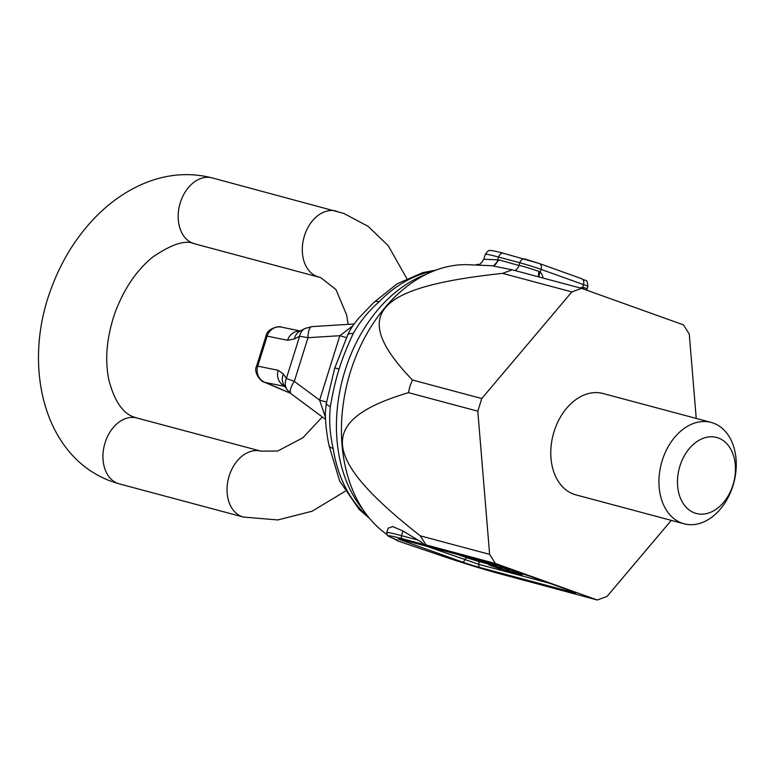 <?xml version="1.0" encoding="UTF-8"?>
<svg xmlns="http://www.w3.org/2000/svg" width="775" height="775" viewBox="0 0 775 775"><rect width="100%" height="100%" fill="white"/><g stroke="black" fill="none" stroke-linecap="round" stroke-linejoin="round"><path stroke-width="1.16" d="M493.646 266.106L512.256 269.826L581.589 288.358L571.873 291.913L481.769 398.544L477.807 411.196L489.626 554.367L495.38 563.464L597.292 600.005L607.019 596.45L671.295 520.374M512.256 269.826L502.529 273.372L571.873 291.913M696.231 418.432L689.266 333.996L683.502 324.899L581.589 288.358M711.15 422.414L602.998 393.497A52.467 37.481 105 0 0 554.096 431.51A52.467 37.481 105 0 0 575.893 494.867L684.044 523.784A52.467 37.481 105 0 0 732.947 485.77A52.467 37.481 105 0 0 713.271 423.082A52.467 37.481 105 0 0 711.15 422.414A52.467 37.481 105 0 0 662.257 460.427A52.467 37.481 105 0 0 681.923 523.115A52.467 37.481 105 0 0 684.044 523.784M538.702 276.898A7.866 4.834 109.3 0 1 539.051 271.453L540.194 272.219A10.492 7.498 -75 0 1 543.033 278.051M539.051 271.453A15.742 0.649 17.4 0 0 519.938 265.496L518.969 265.486L519.831 262.754A5.251 3.749 -75 0 1 524.723 258.947A5.251 3.749 -75 0 1 524.937 259.015L539.1 263.442A5.251 3.662 -70.3 0 1 539.303 263.51L503.45 253.26A5.251 3.749 -75 0 1 503.663 253.328M514.949 270.543A7.866 5.619 105 0 0 518.969 265.486L498.945 259.877L493.675 265.806L466.23 264.643A143.966 102.862 105 0 0 350.552 371.467A143.966 102.862 105 0 0 386.793 534.333M502.529 273.372C373.434 287.176 349.883 314.892 412.436 380.002L409.936 386.192L408.473 392.654L477.807 411.196M582.519 288.697A7.866 5.406 89.6 0 1 582.606 287.418L583.817 287.506A15.742 0.649 17.4 0 1 587.082 288.968L587.867 286.459A15.742 0.649 -162.6 0 0 583.488 284.599A5.251 3.662 -70.3 0 0 581.715 278.719A5.251 3.662 -70.3 0 0 581.512 278.651M583.468 289.036A7.866 6.084 110.3 0 1 583.817 287.506M498.945 259.877L483.774 259.257L485.315 254.345A47.217 1.957 -162.6 0 1 498.558 257.058A5.251 3.749 -75 0 1 503.45 253.26C494.421 250.867 489.819 249.996 489.635 250.645C488.725 250.209 487.281 251.439 485.315 254.345M580.117 287.971A10.492 7.498 -75 0 1 582.606 287.418L583.488 284.599L541.076 269.4A15.742 0.649 -162.6 0 0 519.831 262.754L498.558 257.058L497.676 259.877A7.866 5.464 -89.9 0 1 492.9 265.806M412.436 380.002L481.769 398.544M408.473 392.654C317.043 419.972 320.007 457.182 420.282 535.825L489.626 554.367M420.282 535.825L426.037 544.922L495.38 563.464M423.208 544.331L402.467 538.78A2.625 1.87 -75 0 1 401.489 535.651A52.467 2.18 -162.6 0 0 386.764 532.628L388.159 528.182L392.751 526.574L402.942 530.991L417.938 540.049C422.394 542.742 424.157 544.176 423.208 544.331L426.037 544.922M402.467 538.78A49.842 2.063 -162.6 0 0 397.372 539.991L397.837 540.95L439.454 555.074A49.842 2.063 -162.6 0 0 500.844 574.052L597.292 600.005M516.528 571.446L514.474 570.942M518.649 572.202L516.45 571.708M521.962 573.393L518.572 572.473M524.878 574.43L521.895 573.597M526.7 575.089L524.849 574.537M509.369 568.898L512.527 570.613L529.616 576.135M509.902 569.083L509.262 569.257M511.374 569.596L509.853 569.218M466.153 556.76L490.381 564.045L476.17 560.344L480.413 561.865L492.929 565.217A12.332 0.513 -162.6 0 0 496.387 565.924A12.332 0.513 -162.6 0 0 484.482 561.662M503.382 568.201L488.289 564.52L490.837 565.605L501.27 569.344L493.995 566.341L506.23 570.671L522.118 574.924L506.182 569.916L509.388 570.361L503.382 568.201L503.74 567.067M476.392 559.666L476.17 560.344M500.011 565.915L499.468 567.639M509.669 569.47L509.388 570.361M509.853 569.567L509.369 571.127M518.136 572.57L517.874 573.403M522.418 573.975L522.118 574.924M694.71 512.982A39.351 28.113 105 0 0 732.976 484.976A39.351 28.113 105 0 0 718.222 437.952A39.351 28.113 -75 0 0 679.956 465.969A39.351 28.113 -75 0 0 694.71 512.982M425.959 274.437A136.4 97.456 105 0 0 345.069 370.469A136.4 97.456 105 0 0 363.068 509.679M300.119 331.051A13.117 12.168 101.5 0 0 287.583 340.283L294.432 338.946L299.634 336.205L286.382 378.481A13.117 11.703 -34 0 0 287.06 389.641L284.105 385.243A13.117 11.703 -34 0 1 283.427 374.083L286.382 378.481L294.306 381.358L319.629 400.142A15.742 0.649 -162.6 0 0 326.556 402.041M284.754 386.221A13.117 12.168 -78.5 0 1 278.177 370.295L283.427 374.083M352.906 325.723L339.828 335.711L307.995 337.687A13.117 4.708 86.4 0 1 311.947 326.614L305.079 328.435A13.117 11.354 62.2 0 0 299.634 336.205L307.995 337.687L294.306 381.358A13.117 5.057 -53.4 0 0 291.264 393.913L325.374 419.217M325.287 416.873L319.629 400.142L339.828 335.711A15.742 0.649 -162.6 0 0 346.541 337.561M353.216 333.579A15.742 5.125 -155.5 0 0 347.713 334.974C349.603 330.276 353.439 324.473 359.242 317.566L373.889 302.415A15.742 6.859 -135.4 0 1 379.13 301.727C368.387 311.221 359.755 321.838 353.226 333.57C346.871 347.161 342.172 358.98 339.13 369.036C335.895 379.014 332.969 391.53 330.334 406.613A15.742 3.885 -169.6 0 1 326.362 403.107L334.713 368.135A15.742 0.649 17.4 0 1 339.13 369.036M326.362 403.107L325.345 411.883C325.316 422.249 326.527 433.399 328.978 445.344A15.742 5.783 171.1 0 0 333.153 448.434C329.869 434.136 328.929 420.186 330.334 406.613M299.722 331.264L299.877 331.177A13.117 11.354 62.2 0 0 294.432 338.946M539.129 277.004A7.866 5.241 129.3 0 1 540.194 272.219L541.076 269.4A5.251 3.662 -70.3 0 0 539.303 263.51L581.715 278.719C586.597 281.984 586.966 277.731 587.867 286.459M479.899 567.513L572.095 592.168A13.117 0.543 -162.6 0 0 572.124 591.364L512.042 569.828A13.117 0.543 -162.6 0 0 494.334 564.287L402.138 539.632A13.117 0.543 -162.6 0 0 402.109 540.437L462.191 561.972A13.117 0.543 -162.6 0 0 479.899 567.513A2.625 1.87 105 0 1 478.911 564.374L425.63 545.92M571.078 590.996A2.625 1.87 105 0 0 572.095 592.168M549.398 583.226L478.911 564.374A2.625 1.87 -75 0 0 477.933 561.245L467.306 557.923A2.625 1.831 -70.3 0 0 464.748 559.947A2.625 1.831 109.7 0 1 462.191 561.972M488.434 564.055L477.933 561.245M467.306 557.923L457.928 554.561M403.601 540.03A2.625 1.831 109.7 0 1 402.109 540.437M511.839 569.751A2.625 1.831 -70.3 0 0 511.936 569.79L494.44 564.316A2.625 1.87 -75 0 1 494.334 564.287M571.921 591.296A2.625 1.831 -70.3 0 0 572.018 591.335L511.936 569.79A2.625 1.831 -70.3 0 0 512.042 569.828M574.943 592.449L572.018 591.335A2.625 1.831 -70.3 0 0 572.124 591.364M402.942 530.991L401.489 535.651L417.938 540.049M290.199 393.07L265.389 382.482A13.117 12.168 -78.5 0 1 257.755 366.139L278.177 370.295M265.389 382.482L284.909 386.444M300.283 330.964L281.325 327.108A13.117 12.168 101.5 0 0 267.162 336.127L257.755 366.139A15.742 0.649 17.4 0 0 256.603 366.032L266.009 336.021A15.742 0.649 17.4 0 1 267.162 336.127L287.583 340.283M333.153 448.434A133.784 95.587 105 0 0 367.805 516.247M379.13 301.727A133.784 95.587 -75 0 1 433.341 271.114M265.389 382.559A13.117 12.051 112.9 0 1 264.198 382.133C261.495 382.201 253.018 372.659 256.603 366.032M348.111 324.367L346.628 314.97L335.972 289.588L320.782 277.644L194.496 243.776C185.632 239.649 171.692 244.096 152.675 257.116C136.536 270.291 123.981 288.804 115.029 312.654C106.698 336.989 104.644 359.435 108.858 379.973C114.526 401.431 123.138 413.879 134.705 417.299L136.875 417.977A34.1 24.364 105 0 0 104.799 443.658A34.1 24.364 105 0 0 117.878 483.435A34.1 24.364 105 0 0 119.263 483.871L243.369 517.051A34.1 24.364 105 0 1 241.994 516.625A34.1 24.364 105 0 1 228.916 476.838A34.1 24.364 105 0 1 260.991 451.166L277.712 451.011L302.812 437.827L322.323 416.95M194.496 243.776A34.1 24.364 -75 0 1 193.12 243.35A34.1 24.364 -75 0 1 180.042 203.563A34.1 24.364 -75 0 1 212.118 177.892C189.158 172.098 166.257 174.046 143.394 183.714C124.978 191.628 108.316 203.486 93.407 219.286C74.788 239.175 60.595 262.618 50.83 289.618C22.407 365.674 43.226 456.746 111.687 481.507M318.612 276.966A34.1 24.364 -75 0 1 317.227 276.53A34.1 24.364 -75 0 1 304.158 236.753A34.1 24.364 -75 0 1 336.224 211.071A34.1 24.364 -75 0 1 336.515 211.158M586.801 290.228L587.082 288.968M483.774 259.257C478.902 266.939 479.541 263.287 476.315 264.75M496.698 564.946L496.387 565.924M488.444 564.016L488.289 564.52M494.44 564.316L399.416 538.974M386.764 532.628L387.248 535.176C389.127 536.067 383.392 534.43 397.333 539.981M393.419 538.46L397.837 540.95M439.27 555.016C460.999 562.417 481.556 568.782 500.95 574.081L521.769 579.652M347.713 334.974L334.713 368.135M311.947 326.614L354.117 323.989M299.877 331.177L305.079 328.435M281.325 327.108C279.407 325.568 266.784 328.503 266.009 336.021M264.198 382.133L290.392 393.225M373.889 302.415L397.129 283.805L422.85 272.606L435.841 270.155M328.978 445.334L339.615 480.955L359.154 509.427L369.491 518.33M287.06 389.641L291.264 393.913M406.807 278.554L388.236 245.694L368.135 226.358L343.8 213.435L212.118 177.892M136.875 417.977L260.991 451.166M118.895 483.765L112.947 481.943M345.127 491.311L312.093 511.229L277.779 519.947L243.369 517.051"/></g></svg>
